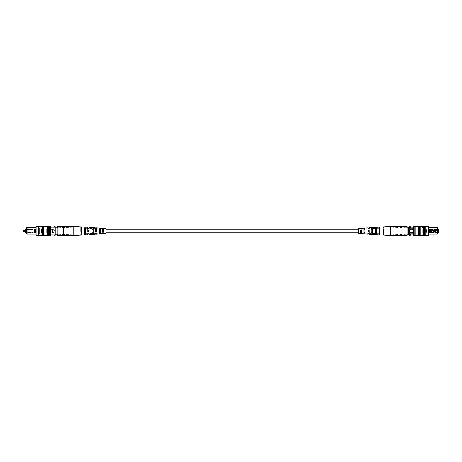 <?xml version="1.0" encoding="UTF-8"?>
<svg xmlns="http://www.w3.org/2000/svg" width="462" height="462" viewBox="0 0 462 462"><rect width="100%" height="100%" fill="white"/><g stroke="black" fill="none" stroke-linecap="round" stroke-linejoin="round"><path stroke-width="0.35" stroke-dasharray="2.31 1.73" d="M358.304 231L358.304 229.14L358.304 231M106.081 231L106.081 229.14L106.081 231M23.418 231.422L23.418 230.578L25.485 230.578L25.485 231.422L25.485 230.578L25.485 231.422L23.418 231.422L23.418 230.578L23.418 231.422A0.318 0.318 0 0 1 23.1 231.104M25.485 231.422L25.485 230.578M32.929 232.86L32.929 229.14L32.929 232.86L35.412 232.86L35.412 229.14L35.412 232.86L32.929 232.86M26.675 229.51L32.929 229.51L25.485 229.51L25.485 232.49L32.929 232.49L32.929 229.51L32.929 232.49L26.675 232.49M32.929 229.14L35.412 229.14L32.929 229.14M52.743 229.117A1.86 1.86 0 0 1 54.603 230.983A1.86 1.86 0 0 1 52.743 232.842A1.86 1.86 0 0 1 50.878 230.983A1.86 1.86 0 0 1 52.743 229.117A1.86 1.86 0 0 1 54.603 230.983A1.86 1.86 0 0 1 52.743 232.842A1.86 1.86 0 0 1 50.878 230.983A1.86 1.86 0 0 1 52.743 229.117M34.731 228.996L35.487 229.013L35.487 232.946L34.742 232.946L34.742 229.013L27.05 228.996L27.05 227.321L39.709 227.321L39.709 227.939L39.709 227.321L36.111 227.321M35.487 232.946L50.26 232.946L38.716 232.946L38.716 229.013L50.26 229.013L50.26 232.946L50.26 227.939L27.05 227.939L39.709 227.939L27.05 227.939L26.675 228.309L26.675 233.651L27.05 234.02L50.26 234.02L50.26 232.946L50.26 234.02L55.226 234.02L55.226 227.939L55.226 235.262L53.985 235.262L53.985 234.02M27.05 234.02L27.05 232.969L34.742 232.946M36.111 227.939L50.26 227.939L50.26 234.02L50.26 227.939L50.26 229.013L35.499 228.996L36.111 228.996L36.111 232.969L38.704 232.969L38.092 232.969L38.092 231.248M27.05 227.321L26.675 228.309M50.26 233.154L39.83 233.171L41.447 233.171L41.447 228.829L39.83 228.829L55.226 228.829L52.495 228.829L52.495 233.154L52.495 228.829L52.495 233.154L52.495 228.829L26.675 228.829L33.997 228.829L26.675 228.829L26.675 229.14L26.675 228.829L26.675 229.14L33.997 229.14L26.675 229.14L33.997 229.14L26.675 229.14L26.675 228.829L26.675 233.154L26.675 228.829L55.226 228.829L55.226 233.154L55.226 228.829L46.287 228.829L55.226 228.829L55.226 229.123L46.287 229.123L63.415 228.985L63.415 233.015L63.415 228.985M55.226 228.985L42.065 228.829L42.065 233.171L55.226 233.171L46.287 233.171L46.287 228.829L39.83 228.829L46.287 228.829L46.287 233.171L39.83 233.171L39.83 228.829L39.83 233.171L39.83 228.829L39.83 233.171L42.065 233.171L42.065 228.829L42.065 233.171L42.065 228.829L41.447 228.829L41.447 233.171L55.226 233.171L26.675 233.154L26.675 232.842L26.675 233.154L26.675 232.842L33.997 232.842L26.675 232.842L33.997 232.842L26.675 232.842L26.675 233.154L63.415 233.015M38.092 230.752L38.092 228.996L38.716 229.013L38.716 232.946L38.092 232.969L38.092 228.996L35.499 228.996M50.756 227.939L55.226 227.939L55.226 227.275L55.226 234.02M50.26 228.805L55.226 228.805M36.111 234.02L50.756 234.02M55.226 227.939L55.226 226.715L53.985 226.715L53.985 227.939M33.997 229.14L33.997 228.829L33.997 229.14M33.997 232.842L33.997 233.154L33.997 232.842M36.111 228.996L38.704 228.996L36.111 228.996L36.111 232.969L38.092 232.969L36.111 232.969M34.124 228.996L34.124 232.969L26.675 232.969L27.05 232.969L27.05 228.996L26.675 228.996L34.124 228.996L26.675 228.996M34.124 232.969L26.675 232.969M63.415 228.02L58.172 228.02L57.213 227.275A0.993 0.93 0 0 0 58.2 228.205L58.2 228.205A0.993 0.93 0 0 1 57.213 227.275L57.213 234.725A0.993 0.93 -0 0 1 58.2 233.795A0.993 0.93 0 0 0 57.213 234.725L57.213 227.275L57.213 234.725L57.213 227.275L55.971 227.275L55.971 234.725L57.213 234.725L58.2 233.795L63.415 233.98L63.415 228.02L63.415 233.98M46.287 228.829L46.287 229.123L46.287 228.829M55.971 227.275L55.226 227.275M55.971 234.725L55.226 234.725M38.282 230.688L38.282 231.312L38.282 230.688L38.282 231.312L38.589 231L38.282 230.688L38.282 231.312L38.282 230.688M38.589 235.655L39.957 235.655L38.589 235.655L38.589 226.34L38.589 235.655L38.589 226.345L36.111 226.345L36.111 235.655L39.957 235.66L39.957 226.345L39.957 235.66L40.206 235.343L44.924 235.343L40.517 235.343L44.918 235.343L44.924 231L44.924 226.657L40.517 226.657L49.636 226.657L49.636 235.343L49.636 226.345L50.756 226.345L50.756 235.655L49.636 235.655L49.636 226.657M39.957 235.66L39.957 226.345L42.44 226.657L42.44 235.343L42.44 226.657L43.555 226.657L43.555 235.343L43.555 226.657L44.924 226.657L44.924 235.343L46.038 235.343L46.038 226.657L46.038 235.343L49.636 235.343M47.401 231L47.401 226.657L47.401 231M48.522 231L48.522 226.657L48.522 231M41.072 235.343L41.072 226.657M44.86 226.657L44.86 226.345L44.352 226.657L44.352 226.345L44.352 226.657L44.352 226.345L40.517 226.345L40.517 226.657L40.517 226.345L40.517 226.657L40.517 226.345L40.517 226.657L40.517 226.345L40.517 226.657L40.517 226.345L44.918 226.345L40.517 226.345L44.41 226.345L40.517 226.657L44.41 226.657L43.018 226.657L43.018 226.345L40.517 226.345L44.86 226.345L44.86 226.657L40.517 226.657L44.86 226.657L44.86 226.345L44.86 226.657L44.86 226.345L40.517 226.345L40.517 226.657L40.598 226.345M48.637 226.657L45.952 226.657L48.637 226.657M44.86 235.343L44.86 235.655L44.86 235.343L44.86 235.655L44.86 235.343L44.86 235.655L40.517 235.655L44.918 235.655L40.517 235.655L44.41 235.655L40.517 235.343L44.41 235.343L43.018 235.343L43.018 235.655L40.517 235.655L44.86 235.655L40.517 235.655L40.517 235.343L44.86 235.343L40.517 235.343L40.598 235.655M48.637 235.343L45.952 235.343L48.637 235.343M39.957 226.345L38.589 226.345M44.924 234.101L44.924 231.993L44.924 234.101L50.756 234.101L50.756 227.899L50.756 234.725L42.192 234.725L41.568 234.101L50.756 234.101L50.756 234.725L42.192 234.725L41.568 234.101L50.756 234.101L39.334 234.101L39.334 227.899L50.756 227.899L50.756 227.275L42.192 227.275L41.568 227.899L50.756 227.899L50.756 227.275L42.192 227.275L41.568 227.899L50.756 227.899L36.111 227.899L39.83 227.899L36.111 227.899L39.334 227.899L39.334 234.101L39.334 227.899L39.334 234.101L36.111 234.101L44.924 234.101L44.924 231.993L39.957 231.993L39.957 230.007L39.957 231.993L44.924 231.993L44.924 234.101M39.957 230.007L44.924 230.007L44.924 227.899L44.924 230.007L44.924 227.899L44.924 230.007L39.957 230.007L44.924 230.007L39.957 230.007L39.957 231.993L39.957 230.007M39.957 231.993L44.924 231.993L39.957 231.993M36.111 234.725L36.111 234.101L36.111 234.725L39.83 234.725L39.83 234.101L39.83 234.725L36.111 234.725M36.111 227.899L36.111 234.101L36.111 227.899M39.83 227.275L36.111 227.275L39.83 227.275L39.83 227.899L39.83 227.275M41.026 235.655L42.602 235.655L41.026 235.655L41.026 235.343L42.602 235.343L41.026 235.343L41.026 235.655M43.11 235.655L43.11 235.343L43.11 235.655M41.776 235.655L41.776 235.343M40.517 235.655L40.517 235.343M42.602 235.655L42.602 235.343L42.602 235.655M41.799 235.655L41.799 235.343M44.41 235.655L44.41 235.343M44.352 235.655L44.352 235.343M48.637 235.655L45.952 235.655L45.952 235.343M41.026 226.345L42.602 226.345L41.026 226.345L41.026 226.657L42.602 226.657L41.026 226.657L41.026 226.345M43.11 226.345L43.11 226.657L43.11 226.345M41.776 226.345L41.776 226.657M42.602 226.345L42.602 226.657L42.602 226.345M41.799 226.345L41.799 226.657M44.41 226.345L44.41 226.657M48.637 226.345L45.952 226.345L45.952 226.657M48.522 235.343L48.522 226.657M47.401 235.343L47.401 226.657M43.555 235.343L43.555 226.657M42.44 235.343L42.44 226.657M46.038 235.343L46.038 226.657M44.924 235.343L44.924 226.657M73.764 235.574L73.764 226.426M57.213 235.574L57.213 226.426M96.304 234.095L96.304 230.261L96.304 233.31L96.304 232.992L95.201 233.015L95.201 233.35L95.201 231.785M81.485 235.066L81.485 229.706L81.485 233.83L81.485 233.298L80.856 233.316L80.856 233.853L80.856 229.683L80.856 233.316M88.895 234.581L88.895 229.978L88.895 233.57L88.895 233.148L87.792 233.171L87.792 233.61L87.792 229.937L87.792 233.171M103.713 231.456L103.713 233.056L102.61 233.091L102.61 231.502M100.56 229.377L100.56 233.818M99.457 233.893L99.457 229.308M93.151 228.944L93.151 234.303M92.048 234.378L92.048 228.881M85.268 228.494L85.268 234.817M84.638 234.863L84.638 228.459M57.213 233.01L57.213 227.321L57.213 233.01M84.638 229.51L84.638 233.541L85.268 233.506L85.268 227.356L85.268 228.349L84.638 228.28L84.638 229.51M85.268 233.506L85.268 228.349M92.048 229.654L92.048 233.119L93.151 233.056L93.151 227.806L93.151 228.598L92.048 228.54L92.048 229.654M93.151 233.056L93.151 228.598M99.457 229.793L99.457 232.692L100.56 232.623L100.56 228.24L100.56 228.846L99.457 228.8L99.457 229.793M100.56 232.623L100.56 228.834L102.61 228.909L102.61 231.139M106.081 232.08L106.081 229.031L106.081 232.08M95.201 233.015L95.201 230.7M96.304 230.261L95.201 230.215M81.485 229.706L80.856 229.683M88.895 229.978L87.792 229.937M102.61 232.854L102.61 230.861M103.713 230.885L103.713 233.616M103.713 230.544L102.61 230.498M106.081 228.54L106.081 233.46M84.638 228.326L84.638 233.541M92.048 228.563L92.048 233.119M96.304 231.739L96.304 228.69L99.457 228.8L99.457 228.17L99.457 232.692M80.856 232.317L80.856 226.894M81.485 226.934L81.485 232.294M87.792 232.063L87.792 227.344M88.895 227.419L88.895 232.022M95.201 231.3L95.201 227.83M96.304 227.905L96.304 228.69M102.61 228.909L102.61 228.315M103.713 228.384L103.713 231.115M81.485 234.009L81.485 233.298M88.895 233.737L88.895 233.148M96.304 233.454L96.304 232.992M103.713 233.171L103.713 232.831M428.967 231.433L438.9 231.433L438.9 230.567L438.9 231.433L438.9 230.567L438.9 231.433L428.967 231.433L428.967 230.567L438.9 230.567L428.967 230.567L428.967 231.433M431.45 232.86L431.45 229.14L431.45 232.86L428.967 232.86L428.967 229.14L428.967 232.86L431.45 232.86M437.71 232.49L431.45 232.49L431.45 229.51L431.45 232.49L438.9 232.49L438.9 229.51L431.45 229.51L437.71 229.51M431.45 229.14L428.967 229.14L431.45 229.14M411.642 229.117A1.86 1.86 0 0 0 409.782 230.983A1.86 1.86 0 0 0 411.642 232.842A1.86 1.86 0 0 0 413.502 230.983A1.86 1.86 0 0 0 411.642 229.117M428.274 234.02L414.125 234.02L414.125 232.946L425.669 232.946L425.669 229.013L414.125 229.013L414.125 232.946L414.125 227.939L428.274 227.939M410.4 234.02L409.159 234.02L409.159 227.939L409.159 235.262L410.4 235.262L410.4 234.02L437.335 234.02L437.71 233.651L437.71 227.691L437.335 227.321L437.335 227.939L424.676 227.939L424.676 227.321L424.676 227.939L437.335 227.939L414.125 227.939L414.125 234.02L414.125 227.939L414.125 229.013L428.274 228.996L428.274 232.969L414.125 232.946L414.125 234.02L413.629 234.02M409.159 228.985L422.314 228.829L422.314 233.171L409.159 233.171L418.098 233.171L418.098 232.877L409.159 232.877L418.098 232.877L418.098 229.123L418.098 233.171L418.098 228.829L424.549 228.829L418.098 228.829L418.098 233.171L424.549 233.171L424.549 228.829L424.549 233.171L424.549 228.829L424.549 233.171L422.314 233.171L422.314 228.829L422.314 233.171L422.314 228.829L422.938 228.829L422.938 233.171L409.159 233.171L437.71 233.154L430.388 233.154L437.71 233.154L430.388 233.154L437.71 233.154L437.71 232.842L437.71 233.154L437.71 232.842L430.388 232.842L437.71 232.842L430.388 232.842L437.71 232.842L437.71 233.154L409.159 233.154L424.549 233.171L422.938 233.171L422.938 228.829L424.549 228.829L409.159 228.829L411.89 228.829L411.89 233.154L411.89 228.829L411.89 233.154L411.89 228.829L437.71 228.829L430.388 228.829L437.71 228.829L437.71 229.14L437.71 228.829L437.71 229.14L430.388 229.14L437.71 229.14L430.388 229.14L437.71 229.14L437.71 228.829L437.71 233.154L437.71 228.829L409.159 228.829L409.159 233.154L409.159 228.829L418.098 228.829L409.159 228.829L409.159 229.123L418.098 229.123L400.964 228.985L400.964 233.015L400.964 228.985M428.898 229.013L425.669 229.013L425.681 232.969L426.287 232.969L426.287 228.996L428.886 228.996L428.274 228.996L428.274 232.969L425.681 232.969L428.886 232.969L428.898 229.013L429.643 229.013L429.643 232.946L428.898 232.946M408.414 227.275L407.172 227.275L407.172 234.725L407.172 227.275L407.172 234.725L408.414 234.725L408.414 227.275L409.159 227.275L409.159 227.939L413.629 227.939M414.125 228.805L413.629 228.805M414.125 233.154L413.629 233.154M437.335 227.321L428.274 227.321M409.159 234.02L409.159 227.275M410.4 227.939L410.4 226.715L409.159 226.715L409.159 227.939M430.388 229.14L430.388 228.829L430.388 229.14M430.388 232.842L430.388 233.154L430.388 232.842M437.71 228.309L437.335 227.939L437.71 228.309L437.335 227.939L437.335 232.969L429.654 232.969L437.335 232.969L437.335 234.02M429.643 229.013L437.71 228.996M429.643 232.946L437.71 232.969M430.261 228.996L437.335 228.996L430.261 228.996L430.261 232.969M428.274 232.969L426.287 232.969L426.287 231.248M426.287 230.752L426.287 228.996L428.274 228.996M400.964 228.02L406.214 228.02L407.172 227.275A0.993 0.93 -0 0 1 406.179 228.205L406.179 228.205A0.993 0.93 0 0 0 407.172 227.275L407.172 234.725A0.993 0.93 0 0 0 406.179 233.795A0.993 0.93 -0 0 1 407.172 234.725L406.179 233.795L400.964 233.98L400.964 228.02L400.964 233.98M409.159 233.015L400.964 233.015M418.098 228.829L418.098 229.123L418.098 228.829M408.414 234.725L409.159 234.725M409.159 228.829L409.159 233.171L409.159 228.829M426.103 230.688L425.791 231L426.103 231.312L426.103 230.688M425.791 226.34L424.428 226.345L424.428 235.66L425.791 235.66L424.428 235.655L424.428 226.345L425.791 226.345L425.791 235.66L425.791 231L425.791 235.655L428.274 235.655L428.274 226.345L425.791 226.345L425.791 231L425.791 226.345L424.428 226.34L424.428 235.66L423.308 235.343L423.308 226.657L421.945 226.657L421.945 231L421.945 226.657L420.824 226.657L420.824 231L420.824 226.657L419.461 226.657L419.461 231L419.461 226.657L418.347 226.657L418.347 231L418.347 226.657L415.864 226.657L415.864 231L415.864 226.657L414.743 226.657L414.743 235.343L414.743 226.345L413.629 226.345L413.629 235.655L415.864 235.343L415.864 226.657M424.428 226.345L423.308 226.657L423.308 235.343L421.945 235.343L423.868 235.343L416.978 235.343L416.978 226.657L416.978 235.343L415.864 235.343M419.525 226.657L423.868 226.657L419.467 226.657L423.868 226.657L419.525 226.657L419.525 226.345L423.868 226.345L419.525 226.345L419.525 226.657L419.525 226.345L419.525 226.657L419.525 226.345L423.868 226.345L423.868 226.657L423.787 226.345M419.975 226.345L421.367 226.345L421.367 226.657L419.975 226.657L421.367 226.657L421.367 226.345L423.868 226.345L423.868 226.657L423.868 226.345L423.868 226.657L423.868 226.345L419.975 226.345L419.975 226.657M415.742 226.657L418.433 226.657L415.742 226.657M419.525 235.343L419.525 235.655L420.033 235.343L420.033 235.655L420.033 235.343L420.033 235.655L423.868 235.655L423.868 235.343L423.868 235.655L423.868 235.343L423.868 235.655L423.868 235.343L423.868 235.655L423.868 235.343L423.868 235.655L419.467 235.655L423.868 235.655L419.975 235.655L421.367 235.655L421.367 235.343L419.975 235.343L421.367 235.343L421.367 235.655L423.868 235.655L419.525 235.655L419.525 235.343L419.525 235.655L419.525 235.343L419.525 235.655L423.868 235.655L423.868 235.343L423.787 235.655M415.742 235.343L418.433 235.343L415.742 235.343M421.945 226.657L421.945 235.343L421.945 231L421.945 235.343L420.824 235.343L420.824 226.657M423.308 235.343L423.308 226.657M419.461 231L419.461 235.343L419.461 231M418.347 231L418.347 235.343L418.347 231M414.743 226.657L414.743 235.343M419.461 234.101L419.461 231.993L419.461 234.101L413.629 234.101L413.629 227.899L413.629 234.725L422.193 234.725L422.811 234.101L413.629 234.101L413.629 234.725L422.193 234.725L422.811 234.101L413.629 234.101L425.046 234.101L425.046 227.899L413.629 227.899L413.629 227.275L422.193 227.275L422.811 227.899L413.629 227.899L413.629 227.275L422.193 227.275L422.811 227.899L413.629 227.899L428.274 227.899L424.549 227.899L428.274 227.899L425.046 227.899L425.046 234.101L425.046 227.899L425.046 234.101L428.274 234.101L419.461 234.101L419.461 231.993L424.428 231.993L424.428 230.007L424.428 231.993L419.461 231.993L419.461 234.101M424.428 230.007L419.461 230.007L419.461 227.899L419.461 230.007L419.461 227.899L419.461 230.007L424.428 230.007L419.461 230.007L424.428 230.007L424.428 231.993L424.428 230.007M424.428 231.993L419.461 231.993L424.428 231.993M428.274 234.725L428.274 234.101L428.274 234.725L424.549 234.725L424.549 234.101L424.549 234.725L428.274 234.725M428.274 227.899L428.274 234.101L428.274 227.899M424.428 235.655L425.791 235.66M424.549 227.275L428.274 227.275L424.549 227.275L424.549 227.899L424.549 227.275M423.359 235.655L421.783 235.655L423.359 235.655L423.359 235.343L421.783 235.343L423.359 235.343L423.359 235.655M421.275 235.655L421.275 235.343L421.275 235.655M422.609 235.655L422.609 235.343M421.783 235.655L421.783 235.343L421.783 235.655M422.586 235.655L422.586 235.343M419.975 235.655L419.975 235.343M415.742 235.655L418.433 235.655L418.433 235.343M423.359 226.345L421.783 226.345L423.359 226.345L423.359 226.657L421.783 226.657L423.359 226.657L423.359 226.345M421.275 226.345L421.275 226.657L421.275 226.345M422.609 226.345L422.609 226.657M421.783 226.345L421.783 226.657L421.783 226.345M422.586 226.345L422.586 226.657M421.367 226.345L423.868 226.345L423.868 226.657L423.868 226.345L419.467 226.345L421.367 226.345L421.367 226.657L421.367 226.345M420.033 226.345L420.033 226.657L419.525 226.345L423.868 226.345L420.033 226.345L420.033 226.657M423.868 226.345L423.868 226.657M415.742 226.345L418.433 226.345L418.433 226.657M416.978 235.343L416.978 226.657M418.347 235.343L418.347 226.657M419.461 235.343L419.461 226.657M407.172 226.426L407.172 235.574M390.621 226.426L390.621 235.574M368.075 230.261L368.075 234.095M369.184 234.17L369.184 228.65L371.229 228.598L371.229 227.697M382.894 229.706L382.894 235.066M383.529 235.106L383.529 229.683M375.485 229.978L375.485 234.581M376.594 234.656L376.594 229.937M358.304 229.031L358.304 232.969L358.304 229.031L360.672 228.944L360.672 233.616M361.775 233.685L361.775 228.909L363.819 228.834L363.819 232.623M363.819 229.377L363.819 233.76L363.819 229.377L364.928 229.308L364.928 233.83L364.928 233.195L361.775 233.091M368.075 233.31L364.928 233.2L364.928 229.308M371.229 228.944L371.229 234.194L371.229 228.944L372.337 228.881L372.337 234.257L372.337 233.437L371.229 233.402M372.337 233.437L372.337 228.881M379.111 228.494L379.111 234.644L379.111 228.494L379.741 228.459L379.741 234.679L379.741 233.674L379.111 233.651M379.741 233.674L379.741 228.459M407.172 233.01L407.172 227.321L407.172 233.01M379.741 227.137L379.741 233.541M379.111 233.506L379.111 227.183M372.337 227.622L372.337 233.119M371.229 233.056L371.229 228.58M364.928 228.107L364.928 232.692M358.304 233.46L358.304 228.54M363.819 228.182L363.819 228.846M382.894 232.294L382.894 228.17L382.894 228.702L383.529 228.684L383.529 232.317L382.894 232.294L382.894 226.934M375.485 232.022L375.485 228.43L375.485 228.852L376.594 228.829L376.594 232.063L375.485 232.022L375.485 227.419M368.075 231.739L368.075 228.69L368.075 229.008L369.184 228.985L369.184 231.785L368.075 231.739L368.075 227.905M360.672 228.944L361.775 229.146L361.775 231.502L360.672 231.456L360.672 228.384M383.529 228.684L383.529 232.317M376.594 228.829L376.594 232.063M369.184 228.985L369.184 228.65M369.184 230.215L369.184 230.7M360.672 230.885L360.672 230.544M361.775 230.498L361.775 230.861M382.894 228.702L382.894 227.991M375.485 228.852L375.485 228.263M369.184 231.3L369.184 231.785M368.075 229.008L368.075 228.546M360.672 231.456L360.672 231.115M361.775 231.139L361.775 231.502M360.672 229.169L360.672 228.829M58.2 228.205L58.2 233.795L58.2 228.205M43.018 235.655L43.018 235.343L43.018 235.655M40.517 226.345L40.517 226.657M43.018 226.345L43.018 226.657L43.018 226.345M406.179 228.205L406.179 233.795L406.179 228.205M423.868 235.655L423.868 235.343M421.367 235.655L421.367 235.343L421.367 235.655M106.081 232.969L103.713 233.056M102.61 233.091L100.56 233.166M99.457 233.2L96.304 233.31M95.201 233.35L93.151 233.42M92.048 233.46L88.895 233.57M87.792 233.61L85.268 233.697M84.638 233.72L81.485 233.83M80.856 233.853L57.213 234.679M106.081 229.031L103.713 228.944M95.201 228.65L93.151 228.58M92.048 228.54L88.895 228.43M87.792 228.39L85.268 228.303M84.638 228.28L81.485 228.17M80.856 228.147L57.213 227.321M358.304 232.969L360.672 233.056M369.184 233.35L371.229 233.42M372.337 233.46L375.485 233.57M376.594 233.61L379.111 233.697M379.741 233.72L382.894 233.83M383.529 233.853L407.172 234.679M364.928 228.8L368.075 228.69M372.337 228.54L375.485 228.43M376.594 228.39L379.111 228.303M379.741 228.28L382.894 228.17M383.529 228.147L407.172 227.321"/><path stroke-width="0.69" d="M23.1 231.104A0.318 0.318 0 0 0 23.418 231.422L23.418 230.578A0.318 0.318 0 0 0 23.1 230.896L23.1 230.896A0.318 0.318 0 0 1 23.418 230.578L25.485 230.578M23.418 231.422L25.485 231.422M26.675 232.49L25.485 232.49L25.485 229.51L26.675 229.51M36.111 234.02L27.05 234.02L26.675 233.651L26.675 227.691L27.05 227.321L36.111 227.321M34.742 232.946L35.487 232.946L35.487 229.013L34.742 229.013L34.731 232.969L27.05 232.969L27.05 234.02M50.756 234.02L55.226 234.02M50.756 227.939L55.226 227.939M27.05 227.321L27.05 227.939L36.111 227.939M53.985 234.02L53.985 235.262L55.226 235.262L55.226 226.715L53.985 226.715L53.985 227.939M26.675 228.309L27.05 227.939L27.05 232.969L26.675 232.969M34.731 228.996L26.675 228.996M35.487 229.013L36.111 228.996M35.487 232.946L36.111 232.969M34.124 228.996L34.124 232.969M38.092 231.248L38.092 230.752M55.971 234.725L55.971 227.275L57.213 227.275L57.213 234.725L55.226 234.725M55.971 227.275L55.226 227.275M38.282 230.688L38.589 231L38.282 231.312L38.282 230.688M38.589 226.34L38.589 235.66L36.111 235.655L36.111 226.345L46.038 226.657L46.038 235.343L49.636 235.343L49.636 235.655L50.756 235.655L50.756 226.345L49.636 226.345L49.636 235.343M46.038 226.657L48.522 226.657L48.522 235.343M48.522 226.657L49.636 226.657M47.401 226.657L47.401 235.343M39.957 226.34L39.957 235.66L40.206 235.343L46.038 235.343M41.072 226.657L41.072 235.343M42.44 226.657L42.44 235.343M43.555 226.657L43.555 235.343M40.517 226.345L40.517 226.657L40.517 226.345L44.918 226.345L44.86 235.343M39.957 235.66L38.589 235.66M40.517 235.655L40.517 235.343L40.517 235.655L44.352 235.655L44.352 235.343M44.352 235.655L44.86 235.655M48.637 235.343L48.637 235.655L45.952 235.655L45.952 235.343M44.86 226.345L44.86 226.657M45.952 226.657L45.952 226.345L48.637 226.345L48.637 226.657M85.268 227.356L81.485 226.934L81.485 232.294L80.856 232.317L80.856 226.894L73.764 226.426L57.213 226.426L57.213 227.275M73.764 226.426L73.764 235.574L57.213 235.574L57.213 234.725M96.304 230.723L95.201 230.7L95.201 231.3L96.304 231.277M81.485 230.417L80.856 230.405M88.895 230.567L87.792 230.544M103.713 230.885L102.61 231.139L103.713 230.885M99.457 233.195L100.56 233.154M92.048 233.437L93.151 233.402M84.638 233.674L85.268 233.651M84.638 232.536L85.268 232.513M92.048 232.299L93.151 232.265M99.457 232.057L100.56 232.016M95.201 233.501L95.201 234.17L95.201 233.501L96.304 233.454L96.304 234.095L99.457 233.893L99.457 229.308L100.56 229.377L100.56 233.818L102.61 233.685L102.61 233.218L102.61 233.685M80.856 234.032L80.856 235.106L80.856 234.032L81.485 234.009L81.485 235.066L84.638 234.863L84.638 228.459L85.268 228.494L85.268 234.817L87.792 234.656L87.792 233.778L87.792 234.656M87.792 233.778L88.895 233.737L88.895 234.581L92.048 234.378L92.048 228.881L93.151 228.944L93.151 234.303L95.201 234.17M102.61 233.218L103.713 233.171L103.713 233.616L106.081 233.46L106.081 228.54L103.713 228.384L103.713 231.456L102.61 231.502L102.61 228.315L100.56 228.182M99.457 233.83L100.56 233.76M92.048 234.257L93.151 234.194M84.638 234.679L85.268 234.644M100.56 228.24L99.457 228.17M93.151 227.806L92.048 227.743M81.485 227.991L80.856 227.968M85.268 227.183L87.792 227.344L87.792 232.063L88.895 232.022L88.895 227.419L92.048 227.622M88.895 228.263L87.792 228.222M93.151 227.697L95.201 227.83L95.201 231.785L96.304 231.739L96.304 227.905L99.457 228.107M96.304 228.546L95.201 228.499M103.713 228.829L102.61 228.782M85.268 229.487L84.638 229.464M93.151 229.735L92.048 229.701M100.56 229.984L99.457 229.943M80.856 231.595L81.485 231.583M81.485 228.702L80.856 228.684M87.792 231.456L88.895 231.433M88.895 228.852L87.792 228.829M96.304 229.008L95.201 228.985M103.713 229.169L102.61 229.146M437.71 232.49L438.9 232.49L438.9 229.51L437.71 229.51M411.642 229.117A1.86 1.86 0 0 0 409.782 230.983A1.86 1.86 0 0 0 411.642 232.842A1.86 1.86 0 0 0 413.502 230.983A1.86 1.86 0 0 0 411.642 229.117M429.643 229.013L428.898 229.013L428.898 232.946L429.643 232.946L429.654 228.996L437.335 228.996L437.335 227.321L428.274 227.321M429.643 232.946L437.335 232.969L437.335 234.02L428.274 234.02M428.898 232.946L428.274 232.969M428.274 227.939L437.335 227.939L437.71 228.309L437.71 233.651L437.335 234.02M428.274 228.996L428.898 229.013M437.335 227.321L437.71 228.309M413.629 227.939L409.159 227.939M413.629 228.805L409.159 228.805M413.629 233.154L409.159 233.154M413.629 234.02L409.159 234.02M408.414 227.275L408.414 234.725L407.172 234.725L407.172 227.275L409.159 227.275L409.159 226.715L410.4 226.715L410.4 227.939M410.4 234.02L410.4 235.262L409.159 235.262L409.159 234.725L408.414 234.725M437.71 228.996L437.335 228.996L437.335 232.969L437.71 232.969M430.261 228.996L430.261 232.969M426.287 231.248L426.287 230.752M409.159 227.275L409.159 234.725M425.791 231L426.103 230.688L426.103 231.312L425.791 231M425.791 226.34L425.791 235.66L428.274 235.655L428.274 226.345L424.428 226.34L424.18 226.657L413.629 226.345L413.629 235.655L414.743 235.655L414.743 226.657M424.428 226.34L424.428 235.66L424.18 235.343L420.824 235.343L421.945 235.343L421.945 226.657M420.824 226.657L420.824 235.343L414.743 235.343M423.868 226.345L423.868 226.657L423.868 226.345L419.467 226.345L419.461 235.343L419.467 235.655L423.868 235.655L423.868 235.343L423.868 235.655M423.308 226.657L423.308 235.343M425.791 235.66L424.428 235.66M418.347 226.657L418.347 235.343M416.978 226.657L416.978 235.343M419.525 235.655L419.525 235.343M418.433 235.343L418.433 235.655L415.742 235.655L415.742 235.343M419.525 226.345L419.525 226.657M420.033 226.345L420.033 226.657M415.742 226.657L415.742 226.345L418.433 226.345L418.433 226.657M415.864 226.657L415.864 235.343M379.741 234.863L382.894 235.066L382.894 229.706L383.529 229.683L383.529 235.106L390.621 235.574L390.621 226.426L407.172 226.426L407.172 227.275M390.621 235.574L407.172 235.574L407.172 234.725M368.075 230.723L369.184 230.7L369.184 231.3L368.075 231.277M369.184 233.015L368.075 232.992M382.894 230.417L383.529 230.405M383.529 233.316L382.894 233.298M375.485 230.567L376.594 230.544M376.594 233.171L375.485 233.148M360.672 230.885L361.775 231.139L360.672 230.885M361.775 232.854L360.672 232.831M379.741 232.536L379.111 232.513M372.337 232.299L371.229 232.265M364.928 232.057L363.819 232.016M371.229 234.303L369.184 234.17L369.184 230.215L368.075 230.261L368.075 234.095L363.819 233.76M369.184 233.501L368.075 233.454M383.529 234.032L382.894 234.009M379.111 234.817L376.594 234.656L376.594 229.937L375.485 229.978L375.485 234.581L371.229 234.194M376.594 233.778L375.485 233.737M363.819 233.818L361.775 233.685L361.775 230.498L360.672 230.544L360.672 233.616L358.304 233.46L358.304 228.54L360.672 228.384L360.672 228.829L361.775 228.782L361.775 228.315L361.775 228.782M361.775 233.218L360.672 233.171M379.741 234.679L379.111 234.644M383.529 227.968L383.529 226.894L383.529 227.968L382.894 227.991L382.894 226.934L379.741 227.137L379.741 233.541L379.111 233.506L379.111 227.183L376.594 227.344L376.594 228.222L376.594 227.344M376.594 228.222L375.485 228.263L375.485 227.419L372.337 227.622L372.337 233.119L371.229 233.056L371.229 227.697L369.184 227.83L369.184 228.499L369.184 227.83M369.184 228.499L368.075 228.546L368.075 227.905L364.928 228.107L364.928 232.692L363.819 232.623L363.819 228.182L361.775 228.315M363.819 228.24L364.928 228.17M371.229 227.806L372.337 227.743M379.111 227.356L379.741 227.321M363.819 228.846L364.928 228.805M371.229 228.598L372.337 228.563M379.111 228.349L379.741 228.326M379.111 229.487L379.741 229.464M371.229 229.735L372.337 229.701M363.819 229.984L364.928 229.943M383.529 231.595L382.894 231.583M376.594 231.456L375.485 231.433M358.304 229.14L106.081 229.14M358.304 232.86L106.081 232.86M80.856 235.106L73.764 235.574M383.529 226.894L390.621 226.426"/></g></svg>
